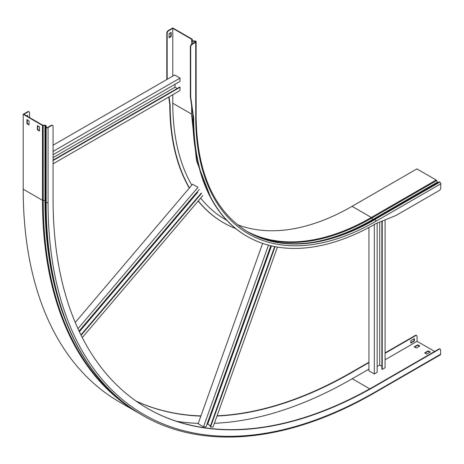 <?xml version="1.0" encoding="UTF-8"?>
<svg xmlns="http://www.w3.org/2000/svg" width="464" height="464" viewBox="0 0 464 464"><rect width="100%" height="100%" fill="white"/><g stroke="black" fill="none" stroke-linecap="round" stroke-linejoin="round"><path stroke-width="0.7" d="M246.9 236.246A257.764 148.822 -60 0 1 246.72 236.147A257.764 148.822 -60 0 1 193.337 118.146L190.35 96.756L190.704 96.959L190.704 46.934L190.35 46.725L190.35 96.756M190.35 46.725A2.111 1.218 -60 0 1 191.841 44.138L192.2 44.347A2.111 1.218 120 0 0 190.704 46.934M168.652 30.752A2.111 1.218 120 0 0 167.162 33.338L166.802 33.13A2.111 1.218 -60 0 1 168.299 30.543L168.652 30.752L172.776 28.368L191.69 39.289L191.661 40.49A1.143 0.661 0 0 0 191.655 40.548A1.143 0.661 0 0 0 192.798 41.209L194.752 41.209A0.632 0.365 180 0 1 195.199 41.313L195.367 41.412A0.847 0.487 180 0 1 195.617 41.754A0.847 0.487 180 0 1 195.367 42.102L191.841 44.138M171.193 32.387L169.105 33.599L169.105 37.735L171.193 36.528L171.193 32.387M167.162 33.338L167.162 79.332M169.047 96.872L170.149 104.76A257.764 148.822 120 0 0 189.451 187.874M198.308 200.883A257.764 148.822 120 0 0 223.532 222.761A257.764 148.822 120 0 0 235.648 228.549M172.776 94.72L172.776 103.24A254.046 146.676 120 0 0 191.783 185.124M200.651 198.122A254.046 146.676 120 0 0 225.394 219.536L226.768 220.33M172.776 28.368L172.776 76.084M290.418 243.838A253.872 146.572 120 0 0 374.268 219.431L439.106 181.998A1.143 0.661 60 0 1 439.675 182.05L439.843 182.149A1.351 0.783 60 0 1 440.8 183.802L440.8 187.874A2.111 1.218 120 0 1 439.304 190.466L395.978 215.476L375.962 223.584A257.764 148.822 -60 0 1 247.08 236.35A257.764 148.822 -60 0 1 193.697 118.349L190.704 96.959M168.299 30.543L172.776 27.956L192.05 39.08A0.928 0.539 180 0 1 192.322 39.463A0.928 0.539 180 0 1 192.316 39.51L192.166 40.519A0.632 0.365 0 0 0 192.798 40.913L194.752 40.913A1.143 0.661 180 0 1 195.559 41.11L195.727 41.203A1.351 0.783 180 0 1 196.121 41.754A1.351 0.783 180 0 1 195.727 42.311L192.2 44.347M191.818 39.463L192.316 39.51L192.316 40.791L192.322 39.463M166.802 33.13L166.802 79.535M352.054 206.335L371.328 217.459L436.166 180.026L416.898 168.902L352.054 206.335A253.541 146.38 -60 0 1 237.319 224.628M436.166 180.026A0.928 0.539 60 0 1 436.67 180.589L437.471 182.143A0.632 0.365 -120 0 0 438.126 182.561M223.358 222.656A257.764 148.822 -60 0 1 223.178 222.552A257.764 148.822 -60 0 1 198.209 200.999M189.312 188.042A257.764 148.822 -60 0 1 169.789 104.551L168.739 97.046M170.833 32.596L170.833 36.32L169.105 37.323M170.833 36.32L171.193 36.528M169.789 104.551L170.149 104.76M193.337 118.146L193.697 118.349M53.082 145.191L174.661 75L180.038 78.103L53.082 151.403M53.082 154.68L180.038 81.38L180.038 78.103M175.021 84.28L175.021 87.215L177.202 88.473M53.082 160.132L179.678 87.041L180.038 87.249L180.038 90.526L53.082 163.827M180.038 87.249L53.082 160.55M53.082 157.615L175.021 87.215M377.157 223.103L377.157 372.325L374.315 373.967L368.938 370.858L368.938 227.482M381.878 366.322L379.697 365.064L379.697 222.07M377.157 366.531L379.697 365.064M382.237 221.044L382.237 369.39L385.074 367.755L385.074 219.895M381.878 214.24L381.878 215.035M381.878 221.189L381.878 369.187L382.237 369.39M382.237 214.032L382.237 214.832M385.074 212.396L385.074 213.191M374.315 218.608L374.315 219.402M374.315 224.524L374.315 373.967M377.157 216.966L377.157 217.761M379.697 216.294L379.697 215.499M75.249 322.457L192.548 184.231L197.925 187.334L77.975 328.686M201.219 193.128L80.927 334.886M201.579 193.331L81.125 335.281M202.89 195.483L82.296 337.601M199.236 189.486L79.089 331.076M79.396 331.731L197.705 192.316M270.831 245.746L206.028 426.903L203.51 426.839L198.128 423.736L262.641 243.391M210.534 425.79L207.71 424.16L271.481 245.897M207.014 424.148L207.71 424.16M275.048 246.645L210.528 427.008L213.051 427.066L277.437 247.068M274.647 246.57L210.175 426.799L210.528 427.008M268.499 245.154L203.51 426.839M29.534 117.554L29.534 112.798A2.111 1.218 120 0 0 29.099 111.83A2.111 1.218 120 0 0 28.043 111.934L27.683 111.725L23.2 114.312L42.473 125.442A0.928 0.539 0 0 0 43.21 125.593L44.956 125.506A0.632 0.365 180 0 1 45.646 125.872L45.646 127.003A1.143 0.661 0 0 0 45.982 127.467L46.145 127.565A1.351 0.783 0 0 0 48.059 127.565L51.585 125.529L51.226 125.321A2.111 1.218 -60 0 1 52.281 125.216A2.111 1.218 -60 0 1 52.449 125.344M28.043 111.934L23.919 114.312L42.833 125.234L44.915 125.216A1.143 0.661 180 0 1 45.82 125.408A1.143 0.661 180 0 1 46.151 125.872L46.151 127.003A0.632 0.365 0 0 0 46.336 127.258L46.504 127.356A0.847 0.487 0 0 0 47.699 127.356L51.226 125.321M37.752 125.819L37.752 129.549L39.486 130.546M27.295 119.782L27.295 123.511L29.029 124.509M39.486 126.823L37.393 125.611L37.393 129.752L39.486 130.964L39.486 126.823M23.2 114.312L23.2 189.184A464.818 268.366 120 0 0 119.468 401.969L138.742 413.099A464.818 268.366 120 0 1 42.473 200.309A0.928 0.539 0 0 0 43.21 200.465L44.956 200.378A463.147 267.397 120 0 0 65.198 319.574M29.029 120.785L26.935 119.573L26.935 123.714L29.029 124.926L29.029 120.785M46.151 127.003L45.646 127.003L45.646 201.869A1.143 0.661 0 0 0 45.982 202.339L46.145 202.432A464.818 268.366 120 0 0 142.419 415.222C203.47 451.025 289.304 442.441 375.504 392.266L440.342 354.832A1.351 0.783 -120 0 0 440.62 354.212L440.62 350.14A2.111 1.218 120 0 0 440.185 349.172A2.111 1.218 120 0 0 439.13 349.276L438.77 349.073A2.111 1.218 -60 0 1 439.826 348.969A2.111 1.218 -60 0 1 439.988 349.096M385.074 352.884L415.222 335.478A2.111 1.218 -60 0 1 416.278 335.373L416.637 335.582A2.111 1.218 120 0 1 417.078 336.545L417.078 341.307L434.646 351.451M216.995 416.034A456.367 263.488 120 0 0 352.234 372.256L368.938 362.616M385.074 353.295L415.582 335.687L415.222 335.478M217.077 415.808A456.367 263.488 120 0 0 351.88 372.047L368.938 362.198M136.132 401.128A456.367 263.488 120 0 0 200.854 416.109M135.958 401.012A456.367 263.488 120 0 0 200.924 415.918M51.585 125.529A2.111 1.218 120 0 1 52.641 125.425A2.111 1.218 120 0 1 53.082 126.388L53.082 199.537A456.367 263.488 120 0 0 147.598 408.453A456.367 263.488 120 0 0 375.782 385.851L439.13 349.276M147.419 408.349A456.367 263.488 120 0 0 375.422 385.642L438.77 349.073M419.856 346.016L417.762 344.81L414.178 346.881L416.266 348.087L419.856 346.016M428.22 350.848L424.635 352.918L426.729 354.125L430.314 352.054L428.22 350.848L428.22 351.26L424.995 353.127M417.078 341.307L385.074 359.786M368.938 369.1L352.234 378.74A464.313 268.07 -60 0 1 214.397 423.296M414.387 341.034L414.387 338.616L410.802 340.686L410.802 343.105L414.387 341.034L414.027 340.825L414.027 338.824M416.637 335.582A2.111 1.218 120 0 0 415.582 335.687M198.261 423.365A464.313 268.07 -60 0 1 176.784 421.364M27.591 116.435L27.591 115.298L26.605 115.867M419.497 346.225L417.762 345.222L414.538 347.089M429.954 352.263L428.22 351.26M27.231 116.226L27.231 115.507M27.683 111.725A2.111 1.218 -60 0 1 28.739 111.621A2.111 1.218 -60 0 1 28.901 111.754M410.802 342.687L414.027 340.825M417.762 345.222L417.762 344.81M37.393 129.752L37.752 129.549M26.935 123.714L27.295 123.511M195.727 42.311L195.727 117.177A254.893 147.163 120 0 0 375.962 221.241L440.8 183.802M194.752 40.913L194.752 42.456M192.798 40.913L192.798 43.587M192.166 40.583L191.661 40.49M372.812 220.267A1.143 0.661 -120 0 0 373.543 220.435M191.661 106.157L191.661 115.362A1.143 0.661 0 0 0 191.655 115.42A1.143 0.661 0 0 0 192.798 116.075L193.047 116.075M192.798 114.295L192.798 116.075A255.612 147.581 120 0 0 198.087 163.16M172.776 103.24L191.655 114.138M195.367 41.412L195.367 42.102M195.199 41.313L195.199 42.201M191.661 40.606L191.661 44.254L191.655 40.548M191.69 39.289L191.69 40.287M248.072 232.046C283.04 251.134 325.107 246.929 374.268 219.431A1.143 0.661 60 0 1 374.837 219.489L439.843 182.149M196.121 41.754L196.121 116.626C196.898 172.939 214.269 211.445 248.234 232.139A253.541 146.38 120 0 0 375.005 219.582A1.351 0.783 60 0 1 375.962 221.241M248.153 232.093A253.541 146.38 120 0 0 374.837 219.489L439.675 182.05M246.419 231.06A253.541 146.38 120 0 0 371.328 217.459A0.928 0.539 60 0 1 371.832 218.022L372.627 219.582A0.632 0.365 -120 0 0 373.288 219.994M311.854 242.498A255.212 147.349 120 0 0 372.627 219.582L437.471 182.143M253.744 235.039A253.872 146.572 120 0 0 371.832 218.022L436.67 180.589M196.121 116.626A1.351 0.783 180 0 1 195.727 117.177M44.915 125.216L44.956 200.378A0.632 0.365 180 0 1 45.646 200.744M42.473 125.442L42.473 200.309L23.2 189.184M351.88 372.047L352.234 372.256M128.186 405.965A464.487 268.175 120 0 1 43.21 200.465L43.164 125.303M45.646 125.872L46.151 125.872M375.782 385.851L375.422 385.642M352.234 378.74L369.756 388.855M375.504 392.266A1.351 0.783 -120 0 0 375.782 391.645L440.62 354.212M46.145 127.565L46.145 202.432A1.351 0.783 0 0 0 48.059 202.432A463.466 267.583 120 0 0 375.782 391.645M45.982 127.467L45.982 202.339A464.818 268.366 120 0 0 142.251 415.123A464.818 268.366 120 0 0 142.332 415.17M142.419 415.222L142.251 415.123C80.771 380.19 45.292 301.606 45.646 201.869A464.487 268.175 120 0 0 84.187 357.877M48.059 127.565L48.059 202.432M191.655 106.128L191.655 115.42L196.568 160.962L211.068 198.453M374.268 219.431L439.106 181.998M223.178 222.552L223.532 222.761M246.72 236.147L247.08 236.35M140.499 414.097L138.742 413.099M52.641 125.425L52.281 125.216M29.099 111.83L28.739 111.621M439.826 348.969L440.185 349.172"/></g></svg>
